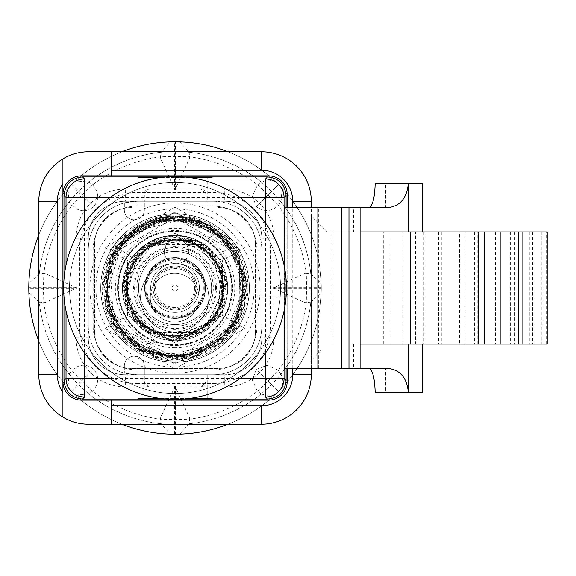 <?xml version="1.0" encoding="UTF-8"?>
<svg xmlns="http://www.w3.org/2000/svg" width="576" height="576" viewBox="0 0 576 576"><rect width="100%" height="100%" fill="white"/><g stroke="black" fill="none" stroke-linecap="round" stroke-linejoin="round"><path stroke-width="0.43" stroke-dasharray="2.88 2.16" d="M100.699 288A74.333 74.333 0 0 1 175.032 213.667A74.333 74.333 0 0 1 249.372 288A74.333 74.333 0 0 0 175.032 213.667A74.333 74.333 0 0 0 100.699 288A74.333 74.333 0 0 0 175.032 362.333A74.333 74.333 0 0 0 249.372 288A74.333 74.333 0 0 1 175.032 362.333A74.333 74.333 0 0 1 100.699 288A74.333 74.333 0 0 0 175.032 362.333A74.333 74.333 0 0 0 249.372 288A74.333 74.333 0 0 0 175.032 213.667A74.333 74.333 0 0 0 100.699 288A74.333 74.333 0 0 0 175.032 362.333A74.333 74.333 0 0 0 249.372 288A74.333 74.333 0 0 0 175.032 213.667A74.333 74.333 0 0 0 100.699 288A74.333 74.333 0 0 1 175.032 213.667A74.333 74.333 0 0 1 249.372 288A74.333 74.333 0 0 1 175.032 362.333A74.333 74.333 0 0 1 100.699 288A74.333 74.333 0 0 1 175.032 213.667A74.333 74.333 0 0 1 249.372 288A74.333 74.333 0 0 1 175.032 362.333A74.333 74.333 0 0 1 100.699 288A74.333 74.333 0 0 1 175.032 213.667A74.333 74.333 0 0 1 249.372 288A74.333 74.333 0 0 1 175.032 362.333A74.333 74.333 0 0 1 100.699 288A74.333 74.333 0 0 1 175.032 213.667A74.333 74.333 0 0 1 249.372 288A74.333 74.333 0 0 1 175.032 362.333A74.333 74.333 0 0 1 100.699 288M243.036 288A67.997 67.997 0 0 0 175.032 220.003A67.997 67.997 0 0 0 107.035 288A67.997 67.997 0 0 0 175.032 355.997A67.997 67.997 0 0 0 243.036 288A67.997 67.997 0 0 1 175.032 355.997A67.997 67.997 0 0 1 107.035 288A67.997 67.997 0 0 1 175.032 220.003A67.997 67.997 0 0 1 243.036 288A67.997 67.997 0 0 0 175.032 220.003A67.997 67.997 0 0 0 107.035 288A67.997 67.997 0 0 1 175.032 220.003A67.997 67.997 0 0 1 243.036 288A67.997 67.997 0 0 1 175.032 355.997A67.997 67.997 0 0 1 107.035 288A67.997 67.997 0 0 0 175.032 355.997A67.997 67.997 0 0 0 243.036 288M232.063 288A57.031 57.031 0 0 1 175.032 345.031A57.031 57.031 0 0 1 118.001 288A57.031 57.031 0 0 1 175.032 230.969A57.031 57.031 0 0 1 232.063 288A57.031 57.031 0 0 1 175.032 345.031A57.031 57.031 0 0 1 118.001 288A57.031 57.031 0 0 1 175.032 230.969A57.031 57.031 0 0 1 232.063 288M514.728 231.941L514.728 344.059L474.401 344.059L477.785 344.059L477.785 231.941L474.401 231.941L547.2 231.941L547.2 344.059L532.62 344.059L541.843 344.059L541.843 231.941M541.843 344.059L514.728 344.059M529.315 231.941L529.315 344.059M546.602 344.059L546.602 231.941M495.389 231.941L495.389 344.059M353.455 344.059L353.455 368.431L385.639 368.431L385.639 392.803L422.568 392.803L422.568 344.059L353.455 344.059L415.598 344.059L415.598 231.941L518.681 231.941L327.362 231.941L321.026 225.605L327.362 231.941L459.482 231.941L459.482 344.059L477.785 344.059M459.482 344.059L415.598 344.059M477.785 231.941L459.482 231.941M321.026 350.395L311.278 360.144L321.026 350.395M441.878 231.941L441.878 344.059M311.278 360.144L311.278 215.856L321.026 225.605L311.278 215.856L311.278 374.522A49.723 49.723 0 0 1 261.554 424.238L88.51 424.238A49.723 49.723 0 0 1 38.794 374.522L38.794 201.478A49.723 49.723 0 0 1 88.51 151.762L261.554 151.762A49.723 49.723 0 0 1 311.278 201.478L311.278 215.856M311.278 368.431L311.278 207.569M69.502 288A105.53 105.53 0 0 1 175.032 182.47A105.53 105.53 0 0 1 280.57 288A105.53 105.53 0 0 1 175.032 393.53A105.53 105.53 0 0 1 69.502 288A105.53 105.53 0 0 1 175.032 182.47A105.53 105.53 0 0 1 280.57 288A105.53 105.53 0 0 1 175.032 393.53A105.53 105.53 0 0 1 69.502 288M111.665 424.238L111.665 400.111L268.625 400.111A18.526 18.526 0 0 0 287.15 381.593L287.15 194.407A18.526 18.526 0 0 0 268.625 175.889L81.446 175.889A18.526 18.526 0 0 0 62.921 194.407M111.665 175.889L111.665 151.762M62.921 158.854L62.921 183.636M62.921 392.364L62.921 417.146M62.921 381.593A18.526 18.526 0 0 0 81.446 400.111L111.665 400.111M287.15 368.431L287.15 207.569M261.799 326.023A48.744 48.744 0 0 1 213.055 374.767L213.055 383.537A57.521 57.521 0 0 0 270.576 326.023L261.799 326.023A48.744 48.744 0 0 1 213.055 374.767L213.055 369.893A43.87 43.87 0 0 0 256.925 326.023L261.799 326.023L261.799 249.977L261.799 326.023M79.495 326.023L79.495 249.977L88.272 249.977L88.272 326.023L93.146 326.023A43.87 43.87 0 0 0 137.016 369.893L137.016 374.767A48.744 48.744 0 0 1 88.272 326.023L79.495 326.023A57.521 57.521 0 0 0 137.016 383.537L137.016 374.767L124.337 373.09L137.016 374.767L144.324 374.767L144.324 365.99A9.749 9.749 0 0 0 134.575 356.242L134.086 356.242L134.575 356.242A9.749 9.749 0 0 1 144.324 365.99L144.324 374.767L205.74 374.767L144.324 374.767L144.324 382.075L149.198 386.95L200.866 386.95L205.74 382.075A4.874 4.874 0 0 1 200.866 386.95L149.198 386.95A4.874 4.874 0 0 1 144.324 382.075L144.324 374.767L137.016 374.767A48.744 48.744 0 0 1 88.272 326.023L88.272 249.977A48.744 48.744 0 0 1 137.016 201.233L213.055 201.233A48.744 48.744 0 0 1 261.799 249.977L270.576 249.977L270.576 326.023M103.86 288A71.172 71.172 0 0 1 175.032 216.828A71.172 71.172 0 0 1 246.211 288A71.172 71.172 0 0 1 175.032 359.172A71.172 71.172 0 0 1 103.86 288M247.91 288A72.871 72.871 0 0 1 175.032 360.871A72.871 72.871 0 0 1 102.161 288A72.871 72.871 0 0 1 175.032 215.129A72.871 72.871 0 0 1 247.91 288M205.74 374.767L205.74 382.075L205.74 374.767M137.016 374.767L213.055 374.767L137.016 374.767M124.337 365.99L144.324 365.99A9.749 9.749 0 0 0 134.575 356.242A9.749 9.749 0 0 1 144.324 365.99L124.337 365.99L124.337 373.09L124.337 365.99A9.749 9.749 0 0 1 134.086 356.242A9.749 9.749 89.9 0 0 124.337 365.99A9.749 9.749 89.9 0 1 134.086 356.242M134.575 219.758L134.086 219.758L134.575 219.758A9.749 9.749 0 0 0 144.324 210.01A9.749 9.749 0 0 1 134.575 219.758M79.495 249.977A57.521 57.521 0 0 1 137.016 192.463L213.055 192.463L213.055 201.233A48.744 48.744 0 0 1 261.799 249.977L256.925 249.977L256.925 326.023M93.146 326.023L93.146 249.977L88.272 249.977A48.744 48.744 0 0 1 137.016 201.233L124.337 202.91L124.337 210.01A9.749 9.749 90 0 0 134.086 219.758A9.749 9.749 90 0 1 124.337 210.01L124.337 202.91L137.016 201.233L144.324 201.233L144.324 210.01L144.324 201.233L137.016 201.233L137.016 192.463M213.055 206.107L213.055 201.233L137.016 201.233L137.016 206.107L213.055 206.107A43.87 43.87 0 0 1 256.925 249.977M205.74 201.233L205.74 193.925A4.874 4.874 0 0 0 200.866 189.05L149.198 189.05A4.874 4.874 0 0 0 144.324 193.925L144.324 201.233L205.74 201.233L205.74 193.925L200.866 189.05L149.198 189.05L144.324 193.925L144.324 201.233L205.74 201.233M175.032 207.569L174.29 207.569L105.005 247.572L109.231 250.006L175.032 212.011L109.231 250.006L109.231 325.994L109.231 250.006L127.505 260.561L175.032 233.122L175.032 212.011L240.84 250.006L240.84 325.994L175.032 363.989L109.231 325.994L175.032 363.989L240.84 325.994L240.84 250.006L175.032 212.011L175.032 207.569L175.781 207.569L245.059 247.572L222.559 260.561L222.559 315.439L245.059 328.428L245.059 247.572M222.559 315.439L175.032 342.878L175.032 368.431L131.652 368.431A37.044 37.044 0 0 1 94.608 331.38A37.044 37.044 0 0 0 131.652 368.431L218.419 368.431A37.044 37.044 0 0 0 255.463 331.38A37.044 37.044 0 0 1 218.419 368.431L175.781 368.431L245.059 328.428M175.032 342.878L127.505 315.439L105.005 328.428L174.29 368.431M127.505 315.439L127.505 260.561M175.032 233.122L222.559 260.561M105.005 247.572L105.005 328.428M175.781 368.431L175.032 368.431M175.032 347.71A59.71 59.71 39 0 1 115.322 288A59.71 59.71 39 0 1 175.032 228.29A59.71 59.71 39 0 1 234.749 288A59.71 59.71 39 0 1 175.032 347.71M125.316 189.05A49.234 49.234 0 0 0 76.082 238.277L76.082 337.723L88.272 337.723A37.044 37.044 0 0 0 125.316 374.767A37.044 37.044 0 0 1 88.272 337.723L88.272 238.277A37.044 37.044 0 0 1 125.316 201.233L224.755 201.233A37.044 37.044 0 0 1 261.799 238.277A37.044 37.044 0 0 0 224.755 201.233L224.755 189.05L125.316 189.05L125.316 201.233A37.044 37.044 0 0 0 88.272 238.277L88.272 337.723A37.044 37.044 0 0 0 125.316 374.767L224.755 374.767L125.316 374.767L125.316 386.95L224.755 386.95L224.755 374.767A37.044 37.044 0 0 0 261.799 337.723A37.044 37.044 0 0 1 224.755 374.767M94.608 244.62A37.044 37.044 0 0 1 131.652 207.569A37.044 37.044 0 0 0 94.608 244.62L94.608 331.38L94.608 244.62M174.29 207.569L175.781 207.569M255.463 244.62A37.044 37.044 0 0 0 218.419 207.569A37.044 37.044 0 0 1 255.463 244.62L255.463 331.38L255.463 244.62M63.979 296.568L63.979 279.432M142.862 374.767L207.209 374.767L142.862 374.767L142.862 398.455L142.862 374.767M212.083 398.599L212.083 374.767L207.209 374.767L212.083 374.767L212.083 398.477M207.209 201.233L142.862 201.233L207.209 201.233L207.209 177.545L207.209 201.233M137.988 177.523L137.988 201.233L142.862 201.233L137.988 201.233L137.988 177.401M76.082 238.277L88.272 238.277A37.044 37.044 0 0 1 125.316 201.233L224.755 201.233M162.029 177.379L188.042 177.379M189.346 177.545L160.718 177.545M183.6 176.947L166.471 176.947M286.085 207.569L286.085 279.223L273.989 279.223L273.989 238.277A49.234 49.234 0 0 0 224.755 189.05M273.989 296.777L261.799 296.777L261.799 337.723L273.989 337.723L273.989 296.777L286.085 296.777L286.085 368.431M166.471 399.053L183.6 399.053M188.042 398.621L162.029 398.621M160.718 398.455L189.346 398.455M261.799 337.723L261.799 238.277L261.799 279.223L273.989 279.223M286.085 296.777L261.799 296.777L261.799 279.223L286.085 279.223M375.185 183.197L422.568 183.197L422.568 231.941L360.086 231.941M341.496 368.431L341.496 207.569M285.35 296.777L285.35 279.223M284.191 310.147L284.191 265.853M385.639 392.803L375.185 392.803M353.455 368.431L284.191 368.431M284.191 207.569L310.918 207.569L310.918 368.431L310.918 207.569L353.455 207.569L353.455 231.941L422.568 231.941M388.246 207.569L368.892 207.569L385.639 207.569L385.639 183.197M385.639 207.569L353.455 207.569M360.086 344.059L422.568 344.059M385.639 368.431L388.246 368.431M415.598 231.941L353.455 231.941M389.866 344.059L389.866 231.941M127.267 288A47.772 47.772 0 0 1 175.032 240.228A47.772 47.772 0 0 1 222.804 288A47.772 47.772 0 0 1 175.032 335.772A47.772 47.772 0 0 1 127.267 288A47.772 47.772 0 0 0 175.032 335.772A47.772 47.772 0 0 0 222.804 288A47.772 47.772 0 0 0 175.032 240.228A47.772 47.772 0 0 0 127.267 288A47.772 47.772 0 0 1 175.032 240.228A47.772 47.772 0 0 1 222.804 288M145.786 288A29.246 29.246 0 0 1 175.032 258.754A29.246 29.246 0 0 1 204.278 288A29.246 29.246 0 0 1 175.032 317.246A29.246 29.246 0 0 1 145.786 288A29.246 29.246 0 0 1 175.032 258.754A29.246 29.246 0 0 1 204.278 288A29.246 29.246 0 0 1 175.032 317.246A29.246 29.246 0 0 1 145.786 288M114.034 252.785A70.438 70.438 0 0 0 113.126 254.398L113.126 321.602A70.438 70.438 0 0 0 114.034 323.215L175.032 358.438L236.03 323.215A70.438 70.438 0 0 0 236.938 321.602L236.938 254.398A70.438 70.438 0 0 0 236.03 252.785L175.032 217.562L114.034 252.785A70.438 70.438 0 0 0 113.126 254.398L113.126 321.602A70.438 70.438 0 0 0 114.034 323.215L175.032 358.438L236.03 323.215A70.438 70.438 0 0 0 236.938 321.602L236.938 254.398A70.438 70.438 0 0 0 236.03 252.785L175.032 217.562L114.034 252.785M175.032 326.268A38.268 38.268 0 0 1 136.771 288A38.268 38.268 0 0 1 175.032 249.732A38.268 38.268 0 0 1 213.3 288A38.268 38.268 0 0 1 175.032 326.268M175.032 317.909A29.909 29.909 0 0 1 145.13 288A29.909 29.909 0 0 1 175.032 258.091A29.909 29.909 0 0 1 204.941 288A29.909 29.909 0 0 1 175.032 317.909M215.489 288A40.457 40.457 0 0 0 175.032 247.543A40.457 40.457 0 0 0 134.575 288A40.457 40.457 0 0 0 175.032 328.457A40.457 40.457 0 0 0 215.489 288M203.328 288A28.289 28.289 0 0 1 175.032 316.289A28.289 28.289 0 0 1 146.743 288A28.289 28.289 0 0 1 175.032 259.711A28.289 28.289 0 0 1 203.328 288M144.59 288A30.442 30.442 0 0 0 175.032 318.442A30.442 30.442 0 0 0 205.474 288A30.442 30.442 0 0 0 175.032 257.558A30.442 30.442 0 0 0 144.59 288A30.463 30.463 0 0 1 175.032 257.537A30.463 30.463 0 0 1 205.502 288A30.442 30.442 0 0 0 175.032 257.558A30.442 30.442 0 0 0 144.59 288A30.463 30.463 0 0 1 175.032 257.537A30.463 30.463 0 0 1 205.502 288A30.463 30.463 0 0 1 175.032 318.463A30.463 30.463 0 0 1 144.569 288A30.442 30.442 0 0 0 175.032 318.442A30.442 30.442 0 0 0 205.474 288A30.463 30.463 0 0 1 175.032 318.463A30.463 30.463 0 0 1 144.569 288M199.404 288A24.372 24.372 0 0 1 175.032 312.372A24.372 24.372 0 0 1 150.66 288A24.372 24.372 0 0 1 175.032 263.628A24.372 24.372 0 0 1 199.404 288A24.372 24.372 0 0 1 175.032 312.372A24.372 24.372 0 0 1 150.66 288A24.372 24.372 0 0 1 175.032 263.628A24.372 24.372 0 0 1 199.404 288A24.372 24.372 0 0 0 175.032 263.628A24.372 24.372 0 0 0 150.66 288A24.372 24.372 0 0 0 175.032 312.372A24.372 24.372 0 0 0 199.404 288A24.372 24.372 0 0 0 175.032 263.628A24.372 24.372 0 0 0 150.66 288A24.372 24.372 0 0 0 175.032 312.372A24.372 24.372 0 0 0 199.404 288M195.754 288A20.714 20.714 0 0 0 175.032 267.286A20.714 20.714 0 0 0 154.318 288A20.714 20.714 0 0 0 175.032 308.714A20.714 20.714 0 0 0 195.754 288M178.128 288A3.096 3.096 0 0 0 175.032 284.904A3.096 3.096 0 0 0 171.936 288A3.096 3.096 0 0 0 175.032 291.096A3.096 3.096 0 0 0 178.128 288A3.096 3.096 0 0 0 175.032 284.904A3.096 3.096 0 0 0 171.936 288A3.096 3.096 0 0 0 175.032 291.096A3.096 3.096 0 0 0 178.128 288M194.53 288A19.498 19.498 0 0 1 175.032 307.498A19.498 19.498 0 0 1 155.534 288A19.498 19.498 0 0 1 175.032 268.502A19.498 19.498 0 0 1 194.53 288M189.77 237.708L204.624 244.735L217.188 229.738L191.815 218.081C171.734 213.602 153 216.871 135.619 227.866L116.266 246.571L132.206 257.803L116.266 246.571L163.591 217.008L217.62 230.062L246.182 277.589L232.294 331.524L178.87 359.798L122.746 337.327L103.255 284.242L116.006 246.946L146.513 221.969L185.58 216.886L221.465 233.136L243.461 265.925L244.814 305.41L225.086 339.61L190.253 358.243L144.324 352.987L104.17 300.118L124.387 236.909L160.099 217.656L200.434 220.745L232.74 245.102L246.802 283.126L226.577 338.155L172.123 359.827L113.731 325.555L109.663 257.969L133.459 229.349L168.343 216.432L225.943 237.24L246.614 294.905L218.419 345.348L162.238 358.79L126.302 340.884L105.574 306.576L106.423 266.494L128.635 233.035L190.015 217.67L239.594 256.356L239.81 319.205L190.087 358.344L139.342 350.446L106.783 310.73L113.868 250.193L164.873 216.835L219.557 231.552L246.6 281.347L221.681 342.713L157.126 357.667L116.755 330.142L103.255 283.169L126.367 235.037L176.292 216.072L210.665 225.54L236.239 250.272L246.859 284.292L239.803 319.234L196.135 356.746L138.96 350.237L111.269 321.242L103.414 281.974L115.178 248.162L141.797 224.23L176.659 216.115L211.126 225.806L245.225 272.383L234.072 328.997L192.881 357.638L143.006 352.354L112.658 323.777L103.277 283.147L118.037 244.159L151.97 219.924L205.222 222.732L241.834 261.446L244.57 306.295L220.183 343.973L178.222 359.849L134.928 347.717L105.84 307.627L109.541 258.25L135.85 227.714L174.362 216.108L213.113 227.002L239.983 257.076L238.457 321.876L185.422 359.122L135.922 348.329L105.862 307.526L110.102 257.134L146.513 222.026L199.246 220.313L238.918 255.067L241.906 314.208L199.829 355.543L141.012 351.274L104.962 304.272L111.391 254.484L148.802 221.011L194.45 218.758L232.2 244.375L246.924 287.496L232.704 330.89L178.459 359.813L122.076 336.643L103.759 278.489L137.232 226.829L107.201 264.168L105.516 304.92L135.886 344.714L155.981 342.518L125.208 305.726L127.087 266.803L146.124 244.274L204.559 244.706L147.47 243.418L123.091 294.998L139.19 326.239L171.317 340.272L205.092 330.948L225.468 302.342L210.492 249.437L155.369 239.414L122.731 284.969L148.601 333.266L203.364 332.071L227.16 282.593L193.709 239.054L141.732 247.529L123.286 296.345L156.197 336.91L208.274 328.529L226.39 277.531L190.469 237.917L138.514 250.409L124.733 302.796L166.169 339.66L217.001 319.399L222.091 264.917L175.09 235.562L141.012 248.112L123.257 279.778L138.233 325.31L183.622 339.718L221.94 311.357L221.364 263.441L183.852 236.326L139.702 249.286L122.782 292.039L146.354 331.891L187.438 338.918L220.572 313.934L225.173 272.779L198.23 241.02L158.854 238.154L128.7 263.506L124.711 302.63L149.22 333.59L194.148 336.802L224.986 303.934L210.931 249.804L155.959 239.155L122.803 283.68L147.578 332.647L202.399 332.698L227.225 282.917L209.952 248.897L174.247 235.606L138.989 249.948L122.717 284.494L134.179 320.839L167.206 339.847L216.641 319.853L223.034 266.918L200.498 242.194L167.652 236.11L137.815 251.114L123.098 281.138L133.841 320.393L169.416 340.085L212.868 324.274L226.886 280.238L200.196 242.014L153.979 240.005L124.171 275.328L134.158 320.846L177.833 340.344L219.146 316.26L225.36 273.398L197.395 240.61L154.26 239.868L125.15 271.894L125.035 303.653L143.186 329.623L172.994 340.358L203.58 331.942L227.102 293.976L212.933 251.791L171.259 235.728L132.199 257.796C147.06 238.86 166.255 232.157 189.77 237.708C166.306 232.15 147.118 238.846 132.206 257.803M204.624 244.735L216.986 256.601L232.596 244.915L217.188 229.738M232.596 244.915L210.391 225.382L178.344 216.173L137.232 226.829M191.815 218.081C171.734 213.624 153.007 216.886 135.619 227.866M215.791 312.912A47.772 47.772 0 0 1 150.12 328.759A47.772 47.772 0 0 1 134.273 263.088A47.772 47.772 0 0 0 150.12 328.759A47.772 47.772 0 0 0 215.791 312.912A47.772 47.772 0 0 0 199.951 247.241A47.772 47.772 0 0 0 134.273 263.088A47.772 47.772 0 0 1 199.951 247.241A47.772 47.772 0 0 1 215.791 312.912M143.842 268.934A36.562 36.562 0 0 0 155.966 319.19A36.562 36.562 0 0 0 206.23 307.066A36.562 36.562 0 0 0 194.105 256.81A36.562 36.562 0 0 0 143.842 268.934A36.562 36.562 0 0 0 155.966 319.19A36.562 36.562 0 0 0 206.23 307.066A36.562 36.562 0 0 0 194.105 256.81A36.562 36.562 0 0 0 143.842 268.934M139.68 266.393A41.436 41.436 0 0 1 196.646 252.648A41.436 41.436 0 0 1 210.384 309.607A41.436 41.436 0 0 1 153.425 323.352A41.436 41.436 0 0 1 139.68 266.393M196.97 288A21.938 21.938 0 0 0 175.032 266.062A21.938 21.938 0 0 0 153.101 288A21.938 21.938 0 0 0 175.032 309.938A21.938 21.938 0 0 0 196.97 288A21.938 21.938 0 0 0 175.032 266.062A21.938 21.938 0 0 0 153.101 288A21.938 21.938 0 0 0 175.032 309.938A21.938 21.938 0 0 0 196.97 288M171.986 288A3.046 3.046 0 0 0 175.032 291.046A3.046 3.046 0 0 0 178.078 288A3.046 3.046 0 0 0 175.032 284.954A3.046 3.046 0 0 0 171.986 288A3.046 3.046 0 0 0 175.032 291.046A3.046 3.046 0 0 0 178.078 288A3.046 3.046 0 0 0 175.032 284.954A3.046 3.046 0 0 0 171.986 288A3.046 3.046 0 0 1 175.032 284.954A3.046 3.046 0 0 1 178.078 288A3.046 3.046 0 0 1 175.032 291.046A3.046 3.046 0 0 1 171.986 288A3.046 3.046 0 0 1 175.032 284.954A3.046 3.046 0 0 1 178.078 288A3.046 3.046 0 0 1 175.032 291.046A3.046 3.046 0 0 1 171.986 288M190.728 241.848A48.744 48.744 0 0 1 221.184 303.689A48.744 48.744 0 0 1 159.343 334.152A48.744 48.744 0 0 1 128.887 272.311A48.744 48.744 0 0 1 190.728 241.848A48.744 48.744 0 0 1 221.184 303.689A48.744 48.744 0 0 1 159.343 334.152A48.744 48.744 0 0 1 128.887 272.311A48.744 48.744 0 0 1 190.728 241.848M158.09 337.846A52.646 52.646 0 0 1 125.194 271.051A52.646 52.646 0 0 1 191.981 238.154A52.646 52.646 0 0 1 224.878 304.949A52.646 52.646 0 0 1 158.09 337.846A52.646 52.646 0 0 1 125.194 271.051A52.646 52.646 0 0 1 191.981 238.154A52.646 52.646 0 0 1 224.878 304.949A52.646 52.646 0 0 1 158.09 337.846M182.506 274.666A24.372 24.372 0 0 1 197.734 305.59A24.372 24.372 0 0 1 166.817 320.818A24.372 24.372 0 0 1 151.582 289.894A24.372 24.372 0 0 1 182.506 274.666A24.372 24.372 0 0 1 197.734 305.59A24.372 24.372 0 0 1 166.817 320.818A24.372 24.372 0 0 1 151.582 289.894A24.372 24.372 0 0 1 182.506 274.666M163.678 330.048A34.121 34.121 0 0 1 142.358 286.762A34.121 34.121 0 0 1 185.645 265.435A34.121 34.121 0 0 1 206.964 308.729A34.121 34.121 0 0 1 163.678 330.048A34.121 34.121 0 0 1 142.358 286.762A34.121 34.121 0 0 1 185.645 265.435A34.121 34.121 0 0 1 206.964 308.729A34.121 34.121 0 0 1 163.678 330.048M172.512 263.009A12.19 12.19 0 0 1 164.902 247.543A12.19 12.19 0 0 1 180.36 239.933A12.19 12.19 0 0 1 187.978 255.391A12.19 12.19 0 0 1 172.512 263.009A12.19 12.19 0 0 1 164.902 247.543A12.19 12.19 0 0 1 180.36 239.933A12.19 12.19 0 0 1 187.978 255.391A12.19 12.19 0 0 1 172.512 263.009M107.525 288A67.514 67.514 0 0 0 175.032 355.514A67.514 67.514 0 0 0 242.546 288A67.514 67.514 0 0 1 175.032 355.514A67.514 67.514 0 0 1 107.525 288A67.514 67.514 0 0 1 175.032 220.486A67.514 67.514 0 0 1 242.546 288A67.514 67.514 0 0 0 175.032 220.486A67.514 67.514 0 0 0 107.525 288M261.05 393.97L257.054 390.658L252.331 380.059L256.37 369.338L278.438 391.399L256.37 369.338L267.127 365.263L277.69 370.015L278.129 370.483L268.099 381.06L257.515 391.09C237.362 406.462 214.726 415.843 189.605 419.22L189.151 423.756C216.007 420.782 239.969 410.854 261.05 393.97L268.236 395.957L274.622 395.086L278.438 391.399L282.118 387.59L282.996 381.204L281.009 374.026C297.886 352.944 307.814 328.968 310.788 302.112L321.192 292.709L321.271 288.389L321.192 283.291L310.788 273.888L306.259 273.434L306.648 288L306.259 302.566L304.661 302.594L273.485 288L304.661 273.406L306.259 273.434C302.875 248.314 293.501 225.67 278.129 205.517L278.683 205.034L278.129 205.517C271.44 211.702 264.19 212.083 256.37 206.662L252.331 195.941L257.522 184.91L268.099 194.94L278.129 205.517M175.421 386.453L175.421 434.232L170.323 434.16L160.92 423.756L160.466 419.22C135.353 415.829 112.687 406.476 92.477 391.176L71.849 370.57C56.556 350.345 47.21 327.679 43.812 302.573L43.423 288L43.812 273.427C47.196 248.306 56.57 225.67 71.942 205.517L81.972 194.94L92.549 184.91C112.702 169.538 135.346 160.157 160.466 156.78L175.032 156.391L189.605 156.78C214.726 160.157 237.362 169.538 257.522 184.91L261.05 182.03C239.969 165.146 216.007 155.218 189.151 152.244L179.748 141.84A146.232 146.232 0 0 1 274.622 180.914L268.236 180.036L261.05 182.03M92.074 391.644L92.585 391.126C99.079 383.674 99.446 376.409 93.694 369.338C86.594 363.55 79.33 363.924 71.906 370.447L71.633 370.721M92.477 391.176L89.021 393.97L75.449 395.086L67.954 387.59L69.062 374.018C52.164 352.944 42.235 328.982 39.283 302.112L45.144 302.587L76.586 288L45.31 273.42L39.283 273.888L28.879 283.291A146.232 146.232 0 0 1 67.954 188.41L69.062 201.982L72.353 205.949M71.942 205.517C79.265 212.004 86.515 212.386 93.694 206.662C99.446 199.534 99.065 192.283 92.549 184.91L89.021 182.03L75.449 180.914L67.954 188.41A146.232 146.232 0 0 0 28.879 283.291M93.053 185.4L92.549 184.91M170.323 141.84A146.232 146.232 0 0 0 75.449 180.914A146.232 146.232 0 0 1 170.323 141.84L160.92 152.244L160.445 158.112L175.032 189.547L189.612 158.27L189.151 152.244M282.118 387.59A146.232 146.232 0 0 0 321.192 292.709M310.788 273.888C307.814 247.032 297.886 223.063 281.002 201.982L278.669 205.02M69.062 374.018L71.906 370.447M67.954 387.59A146.232 146.232 0 0 1 28.879 292.709L39.283 302.112M281.002 201.982L282.118 188.41L274.622 180.914A146.232 146.232 0 0 0 179.748 141.84M175.421 189.547L175.421 141.768L174.643 141.768L174.643 189.547M76.586 287.611L28.8 287.611L28.8 288.389L76.586 288.389M274.622 395.086A146.232 146.232 0 0 1 179.748 434.16L189.151 423.756M189.605 419.22L189.641 417.895L175.032 386.453L160.445 417.73L160.466 419.22L175.032 419.609L189.605 419.22M310.788 302.112L306.259 302.566C302.875 327.686 293.501 350.33 278.129 370.483L281.009 374.026M278.438 184.601L256.37 206.662L278.438 184.601M321.192 283.291A146.232 146.232 0 0 0 282.118 188.41A146.232 146.232 0 0 1 321.192 283.291M75.449 395.086A146.232 146.232 0 0 0 170.323 434.16M38.794 234.871A146.232 146.232 0 0 1 121.903 151.762A146.232 146.232 0 0 0 38.794 234.871M228.161 151.762A146.232 146.232 0 0 1 228.161 424.238A146.232 146.232 0 0 0 228.161 151.762M121.903 424.238A146.232 146.232 0 0 1 38.794 341.129A146.232 146.232 0 0 0 121.903 424.238M63.655 288A111.384 111.384 0 0 1 175.032 176.616A111.384 111.384 0 0 1 286.416 288A111.384 111.384 0 0 1 175.032 399.384A111.384 111.384 0 0 1 63.655 288M89.921 288A85.111 85.111 0 0 1 175.032 202.889A85.111 85.111 0 0 1 260.143 288A85.111 85.111 0 0 1 175.032 373.111A85.111 85.111 0 0 1 89.921 288M126.778 288A48.254 48.254 0 0 0 175.032 336.254A48.254 48.254 0 0 0 223.294 288A48.254 48.254 0 0 0 175.032 239.746A48.254 48.254 0 0 0 126.778 288A48.254 48.254 0 0 0 175.032 336.254A48.254 48.254 0 0 0 223.294 288A48.254 48.254 0 0 0 175.032 239.746A48.254 48.254 0 0 0 126.778 288M106.121 288A68.911 68.911 0 0 1 175.032 219.089A68.911 68.911 0 0 1 243.95 288A68.911 68.911 0 0 1 175.032 356.911A68.911 68.911 0 0 1 106.121 288M509.026 231.941L509.026 344.059M402.048 231.941L402.048 344.059M383.292 344.059L383.292 231.941M465.912 231.941L465.912 344.059M331.891 344.059L331.891 231.941M292.752 368.431L292.752 207.569M213.055 192.463A57.521 57.521 0 0 1 270.576 249.977M137.016 383.537L213.055 383.537M249.3 288A74.268 74.268 0 0 1 175.032 362.268A74.268 74.268 0 0 1 100.771 288A74.268 74.268 0 0 1 175.032 213.732A74.268 74.268 0 0 1 249.3 288M137.016 369.893L213.055 369.893M95.897 288A79.142 79.142 0 0 1 175.032 208.858A79.142 79.142 0 0 1 254.174 288A79.142 79.142 0 0 1 175.032 367.142A79.142 79.142 0 0 1 95.897 288M124.337 210.01A9.749 9.749 90 0 0 134.086 219.758A9.749 9.749 90 0 1 124.337 210.01L144.324 210.01L124.337 210.01M93.146 249.977A43.87 43.87 0 0 1 137.016 206.107M76.082 337.723A49.234 49.234 0 0 0 125.316 386.95M66.024 265.147L66.024 310.853M224.755 386.95A49.234 49.234 0 0 0 273.989 337.723M273.989 238.277L261.799 238.277M142.862 177.545L142.862 201.233L142.862 177.545M152.179 178.992L197.892 178.992M239.976 197.51L110.088 197.51M84.542 223.056L84.542 352.944M197.892 397.008L152.179 397.008M110.088 378.49L239.976 378.49M207.209 398.455L207.209 374.767L207.209 398.455M265.522 223.056L265.522 352.944M284.047 265.147L284.047 310.853M284.594 207.569L284.594 368.431L284.594 207.569M500.162 231.941L500.162 344.059M318.37 368.431L318.37 207.569M441.814 231.941L441.814 344.059M423.857 231.941L423.857 344.059M117.518 288A57.521 57.521 0 0 0 175.032 345.521A57.521 57.521 0 0 0 232.553 288A57.521 57.521 0 0 0 175.032 230.479A57.521 57.521 0 0 0 117.518 288M246.312 288L225.432 237.6L175.032 216.727L124.632 237.6L103.759 288L124.632 338.4L175.032 359.273L225.432 338.4L246.312 288M231.696 288A56.664 56.664 0 0 0 175.032 231.336A56.664 56.664 0 0 0 118.368 288A56.664 56.664 0 0 0 175.032 344.664A56.664 56.664 0 0 0 231.696 288M71.359 391.126L93.42 369.065M273.485 288.389L321.271 288.389M273.485 287.611L321.271 287.611M160.92 152.244C134.064 155.218 110.095 165.146 89.021 182.03M71.906 184.32L93.967 206.381M69.062 201.982C52.186 223.063 42.257 247.032 39.283 273.888M71.359 184.874L93.42 206.935M89.021 393.97C110.095 410.854 134.064 420.782 160.92 423.756M174.643 434.232L174.643 386.453M71.906 391.68L93.967 369.612M38.794 279.85A136.483 136.483 0 0 1 166.882 151.762M183.19 151.762A136.483 136.483 0 0 1 311.522 288A136.483 136.483 0 0 1 183.19 424.238M166.882 424.238A136.483 136.483 0 0 1 38.794 296.15M532.62 231.941L532.62 344.059M510.314 231.941L510.314 344.059M474.401 231.941L474.401 344.059M438.494 231.941L438.494 344.059M166.644 236.268L177.098 235.627M43.063 302.623L45.144 302.623M189.655 419.976L189.655 417.895M304.661 302.623L307.008 302.623M307.008 273.377L304.661 273.377M189.655 158.27L189.655 156.024M93.082 185.364L92.066 184.356M160.409 156.024L160.409 158.112M45.31 273.377L43.063 273.377M71.388 205.034L72.331 205.978M160.409 417.73L160.409 419.976M278.683 370.966L277.711 369.994M257.033 390.679L257.998 391.644M257.998 184.356L256.99 185.364"/><path stroke-width="0.86" d="M410.738 344.059L547.2 344.059L547.2 231.941L410.738 231.941L410.738 344.059L360.086 344.059L360.086 368.431L348.955 368.431L348.955 207.569L341.496 207.569L341.496 368.431L348.955 368.431M292.752 207.569L292.752 201.478A31.198 31.198 0 0 0 261.554 170.28L261.554 151.762A49.723 49.723 0 0 1 311.278 201.478L311.278 207.569M111.665 405.72L261.554 405.72A31.198 31.198 0 0 0 292.752 374.522L311.278 374.522L311.278 368.431M261.554 151.762L88.51 151.762A49.723 49.723 0 0 0 38.794 201.478L57.319 201.478L57.319 374.522L38.794 374.522L38.794 201.478M38.794 374.522A49.723 49.723 0 0 0 88.51 424.238L261.554 424.238A49.723 49.723 0 0 0 311.278 374.522A49.723 49.723 0 0 1 261.554 424.238L261.554 405.72M111.665 175.889L111.665 151.762M287.15 207.569L287.15 194.407A18.526 18.526 0 0 0 268.625 175.889L81.446 175.889A18.526 18.526 0 0 0 62.921 194.407L62.921 158.854M57.319 201.478A31.198 31.198 0 0 1 62.921 183.636L62.921 392.364A31.198 31.198 0 0 1 57.319 374.522M111.665 400.111L111.665 424.238M62.921 417.146L62.921 381.593A18.526 18.526 0 0 0 81.446 400.111L268.625 400.111A18.526 18.526 0 0 0 287.15 381.593L287.15 368.431M62.921 194.407L62.921 381.593M152.179 397.008L84.542 397.008A18.526 18.526 -135 0 1 66.024 378.49L84.542 378.49L84.542 397.008L82.505 399.053C71.338 397.872 65.16 391.702 63.979 380.527L63.979 296.568M63.979 279.432L63.979 195.473C65.16 184.298 71.338 178.128 82.505 176.947L84.542 178.992L84.542 197.51L66.024 197.51A18.526 18.526 -45 0 1 84.542 178.992L152.179 178.992M160.718 177.545L137.988 177.401L162.029 177.379M188.042 177.379L212.083 177.401L189.346 177.545M286.085 207.569L286.085 195.473C284.911 184.298 278.734 178.128 267.566 176.947L183.6 176.947M166.471 176.947L82.505 176.947M286.085 368.431L286.085 380.527C284.911 391.702 278.734 397.872 267.566 399.053L183.6 399.053M82.505 399.053L166.471 399.053M189.346 398.455L212.083 398.599L188.042 398.621M162.029 398.621L137.988 398.599L160.718 398.455M410.738 231.941L360.086 231.941L360.086 207.569L348.955 207.569M360.086 231.941L360.086 344.059M422.568 231.941L422.568 183.197L375.185 183.197C374.731 197.935 372.629 206.064 368.892 207.569M341.496 207.569L284.191 207.569L284.191 265.853M284.191 310.147L284.191 368.431L341.496 368.431M368.892 368.431C372.629 369.936 374.731 378.065 375.185 392.803L422.568 392.803L422.568 344.059M408.37 231.941L408.37 183.197C406.937 197.957 400.226 206.086 388.246 207.569L360.086 207.569M360.086 368.431L388.246 368.431C400.421 370.044 407.131 378.173 408.37 392.803L408.37 344.059M28.8 288.389L28.879 292.709M179.748 141.84L175.421 141.768M174.643 141.768L170.323 141.84M28.879 283.291L28.8 287.611M179.748 434.16L175.421 434.232M28.8 288A146.232 146.232 0 0 1 38.794 234.871A146.232 146.232 0 0 0 38.794 341.129A146.232 146.232 0 0 1 28.8 288M121.903 151.762A146.232 146.232 0 0 1 228.161 151.762A146.232 146.232 0 0 0 121.903 151.762M228.161 424.238A146.232 146.232 0 0 1 121.903 424.238A146.232 146.232 0 0 0 228.161 424.238M286.416 288A111.384 111.384 0 0 1 175.032 399.384A111.384 111.384 0 0 1 63.655 288A111.384 111.384 0 0 1 175.032 176.616A111.384 111.384 0 0 1 286.416 288M522.85 344.059L522.85 231.941M292.752 201.478L311.278 201.478M292.752 374.522L292.752 368.431M261.554 170.28L111.665 170.28M63.979 195.473L66.024 197.51L66.024 265.147M66.024 310.853L66.024 378.49L63.979 380.527M197.892 178.992L265.522 178.992A18.526 18.526 45 0 1 284.047 197.51L239.976 197.51M110.088 197.51L84.542 197.51L84.542 223.056M265.522 223.056L265.522 178.992L267.566 176.947M84.542 352.944L84.542 378.49L110.088 378.49M239.976 378.49L265.522 378.49L265.522 397.008L197.892 397.008M265.522 352.944L265.522 378.49L284.047 378.49A18.526 18.526 135 0 1 265.522 397.008L267.566 399.053M484.294 231.941L484.294 344.059M478.145 344.059L478.145 231.941M317.124 368.431L317.124 207.569M286.085 195.473L284.047 197.51L284.047 265.147M284.047 310.853L284.047 378.49L286.085 380.527M500.162 231.941L500.162 344.059M38.794 296.15A136.483 136.483 0 0 1 38.794 279.85M166.882 151.762A136.483 136.483 0 0 1 183.19 151.762M183.19 424.238A136.483 136.483 0 0 1 166.882 424.238M518.681 344.059L518.681 231.941"/></g></svg>
